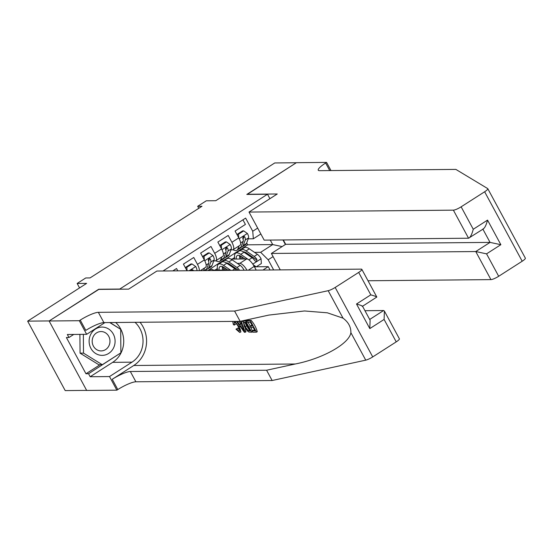 <?xml version="1.0" encoding="UTF-8"?>
<svg xmlns="http://www.w3.org/2000/svg" width="553" height="553" viewBox="0 0 553 553"><rect width="100%" height="100%" fill="white"/><g stroke="black" fill="none" stroke-linecap="round" stroke-linejoin="round"><path stroke-width="0.83" d="M86.648 390.39L65.206 390.598L27.65 321.141L86.627 283.385L77.144 283.468L79.549 287.913M269.905 198.686L267.507 194.241L246.811 194.435L296.318 162.741L274.758 162.948L215.781 200.704L206.297 200.794L197.684 206.304L198.776 208.322M98.8 289.406L49.21 320.94L27.65 321.141M242.926 219.831L245.414 224.421L235.08 231.036L238.785 237.887L231.894 242.297A8.71 2.986 57.4 0 1 233.145 249.666A8.71 2.986 57.4 0 1 232.509 249.838L230.974 249.852M231.894 242.297L228.189 235.447L217.861 242.062L221.566 248.912L214.675 253.322A8.71 2.986 57.4 0 1 215.919 260.691A8.71 2.986 57.4 0 1 215.29 260.864L213.748 260.878M214.675 253.322L210.97 246.472L200.642 253.087L204.34 259.938L197.456 264.348A8.71 2.986 57.4 0 1 199.294 270.652M197.456 264.348L193.75 257.498L183.416 264.106L187.018 270.763M177.79 270.852L176.531 268.516L172.812 270.901M77.144 283.468L85.756 277.959L90.063 277.917L201.997 206.262L197.684 206.304M267.507 194.241L119.496 289.212M260.85 233.974L253.35 238.778L252.735 231.244L245.636 218.103L163.017 270.991M252.735 231.244L257.67 228.085M282.949 239.954L285.403 244.488M273.092 256.62L268.164 259.772L273.673 269.954M208.495 270.168L218.428 263.553L219.506 263.546M227.629 263.47L228.403 263.463M237.292 263.38L239.815 263.352A8.71 2.986 57.4 0 1 246.97 270.203M218.428 263.553L225.32 259.143L226.398 259.136M230.864 259.094L246.7 258.942L239.815 263.352M207.465 270.576L209.172 270.161M213.645 270.12L229.481 269.968L228.852 270.376M270.051 269.988L268.246 266.657L256.309 266.774M262.945 270.051L268.246 266.657M256.212 270.12L254.214 266.422A8.71 2.986 -122.6 0 0 246.7 258.942M253.35 238.778L248.193 238.827M98.717 289.247L119.413 289.046M225.721 259.143L247.703 244.813L272.712 244.578L270.272 240.078M247.703 244.813L246.679 242.919M235.647 252.534L236.725 252.521M244.855 252.445L245.622 252.438M254.511 252.355L260.657 252.299L272.712 244.578L282.127 246.583M254.961 266.781L254.408 266.788M200.38 270.638L205.592 267.299A8.71 2.986 -122.6 0 0 204.34 259.938M219.209 263.74L218.532 263.746M214.965 270.106L217.37 268.564M230.801 270.355A8.71 2.986 -122.6 0 0 229.481 269.968M215.919 260.691L222.811 256.281A8.71 2.986 -122.6 0 0 221.566 248.912M236.428 252.714L235.751 252.721M232.184 259.081L234.59 257.546M268.164 259.772L260.657 252.299M233.145 249.666L240.03 245.256A8.71 2.986 -122.6 0 0 238.785 237.887M101.98 327.072A14.15 12.996 89.5 0 0 89.109 341.325A14.15 12.996 89.5 0 0 102.215 355.372A14.15 12.996 89.5 0 0 115.093 341.118A14.15 12.996 89.5 0 0 101.98 327.072M100.999 331.544A9.684 8.896 89.5 0 0 100.985 331.544A9.684 8.896 89.5 0 0 92.185 341.312A9.684 8.896 89.5 0 0 101.158 350.92A9.684 8.896 89.5 0 0 101.171 350.92A9.684 8.896 89.5 0 0 109.971 341.153A9.684 8.896 89.5 0 0 100.999 331.544M109.729 322.551L120.692 329.325L120.886 352.828L102.291 364.724L98.842 364.759L80.061 353.16L79.902 334.385M102.291 364.724L83.51 353.125L83.351 334.351M80.061 353.16L83.51 353.125M251.186 320.401L247.405 320.443L246.631 320.934L250.412 320.899L251.186 320.401A28.355 26.032 89.5 0 1 257.276 331.669L256.502 332.166L252.852 332.201L252.147 330.901L253.17 330.245L254.719 330.231M252.023 325.24L249.769 326.132L252.493 326.104L250.385 322.205L247.336 322.233L246.631 320.934M251.726 332.208L248.954 332.07L247.765 331.275L244.467 326.678L243.113 321.127L245.636 320.947L251.726 332.208L252.5 331.71A28.355 26.032 89.5 0 0 252.389 331.344M252.237 330.839A28.355 26.032 89.5 0 0 250.924 327.424M250.156 325.883A28.355 26.032 89.5 0 0 247.855 322.233M246.762 320.851A28.355 26.032 89.5 0 0 246.41 320.45L244.557 320.464L243.113 321.127M240.064 330.528L237.804 328.04L235.972 329.208L237.804 328.04M396.225 341.872L384.1 319.44L384.404 311.083L399.384 338.789A6.532 1.293 151.6 0 1 396.225 341.872L372.722 356.92A6.532 1.293 151.6 0 1 365.74 360.148L272.145 380.512L266.587 370.234L130.335 371.505A15.242 3.014 -28.4 0 0 112.245 379.282L133.771 365.498A28.355 26.032 89.5 0 0 140.027 322.268M266.587 370.234L295.281 363.992C322.987 358.524 349.24 343.738 350.885 332.685C351.003 326.989 348.39 322.15 343.033 318.162L327.355 312.811L304.516 310.973L268.841 315.086L240.147 321.334L103.895 322.606A15.242 3.014 -28.4 0 0 85.805 330.383L80.247 320.104L79.3 320.712L49.12 320.989L98.455 289.406L128.642 289.129L156.879 271.046L361.254 269.131A6.532 1.293 -28.4 0 1 361.828 269.332A6.532 1.293 -28.4 0 1 358.676 272.415L335.166 287.463L372.722 356.92M241.212 321.099L245.207 332.27L245.974 331.772L245.283 328.095M242.746 321.784L242.2 320.885M241.378 323.657L240.762 323.657L238.64 321.348M272.145 380.512L135.893 381.784A15.242 3.014 -28.4 0 0 117.803 389.561L116.856 390.162L86.676 390.446L49.12 320.989M240.147 321.334L234.59 311.056L98.344 312.327A15.242 3.014 -28.4 0 0 80.247 320.104M343.033 318.162L328.185 290.691L234.59 311.056M115.695 322.496A24.491 22.486 -90.5 0 1 112.653 362.353L90.18 376.738L88.556 373.731L120.623 352.994M73.756 334.441L68.973 337.503L66.381 337.53L85.971 373.759L88.556 373.731M68.973 337.503L67.348 334.503L86.662 334.316L79.3 320.712M116.856 390.162L109.501 376.558L131.973 362.167A24.491 22.486 89.5 0 0 135.008 322.316M90.18 376.738L109.501 376.558M364.959 310.703L383.63 310.523L384.404 311.083M104.973 322.599L86.662 334.316M328.185 290.691A6.532 1.293 -28.4 0 0 335.166 287.463M120.43 329.159L110.061 322.551M85.971 373.759L100.045 364.745M384.1 319.44L369.805 328.593L370.109 320.235L362.519 306.189M369.805 328.593L356.512 303.998C361.296 305.401 363.169 306.182 362.132 306.348M356.512 303.998L370.8 294.846C375.591 296.249 377.464 297.037 376.427 297.196M361.828 269.332L376.814 297.044L362.554 306.251M236.518 328.862L239.069 331.164C240.002 330.818 239.753 329.353 238.315 326.768C236.954 324.127 235.599 322.613 234.244 322.212L234.32 325.046L235.647 324.196M234.866 321.383L239.041 326.754C240.88 330.21 241.108 332.118 239.732 332.464L235.972 329.208M239.041 326.754L239.954 326.166M240.99 331.841L239.732 332.464M234.32 325.046L233.387 324.68L232.73 321.404M237.251 321.362L239.477 324.487L241.682 324.466L240.493 321.258M245.207 332.27L244.378 332.277L236.477 321.369M243.32 328.89L242.166 325.765L240.396 325.786L244.087 330.971L243.32 328.89M239.477 324.487L240.762 323.657M244.544 322.261L243.749 323.07L245.207 326.699L248.262 330.701L250.295 330.915L245.608 322.254L243.984 322.385M245.636 320.947L246.41 320.45M243.783 320.961L244.557 320.464M243.749 323.07L244.889 322.337L246.59 325.814L245.207 326.699M248.262 330.701L249.32 330.023L246.59 325.814M249.244 330.922L250.025 330.424M252.147 330.901L255.071 330.874L253.191 327.404L250.474 327.431L249.769 326.132M250.412 320.899L256.502 332.166M487.794 188.691L525.35 258.147A6.532 1.293 151.6 0 1 522.191 261.23L484.635 191.773A6.532 1.293 -28.4 0 0 487.794 188.691A6.532 1.293 -28.4 0 0 487.684 188.58L455.866 169.398L319.62 170.67A15.242 3.014 151.6 0 1 318.265 170.206A15.242 3.014 151.6 0 1 325.634 163.011L326.581 162.402L296.401 162.686L247.156 194.435M368.008 280.758L490.933 279.611L475.76 251.546L490.055 242.394L482.914 229.198M283.323 239.954L285.68 244.308L271.385 253.461L475.76 251.546L486.557 253.848L498.688 276.279L522.191 261.23M271.385 253.461L280.274 269.892M247.067 194.269L277.247 193.992L249.009 212.069L453.377 210.154A6.532 1.293 -28.4 0 0 461.133 206.822L484.635 191.773M326.581 162.402L330.998 170.566M249.009 212.069L264.182 240.133L468.55 238.219L453.377 210.154M498.688 276.279A6.532 1.293 151.6 0 1 490.933 279.611M285.68 244.308L490.055 242.394L500.852 244.696L486.557 253.848M461.133 206.822L473.264 229.253C471.82 234.645 470.25 237.638 468.55 238.219L483.44 228.866M473.264 229.253L487.552 220.108C486.108 225.5 484.539 228.486 482.845 229.066M192.029 263.954L190.909 263.961L185.746 267.272L186.866 267.258L192.029 263.954L195.783 266.601A5.772 1.984 57.4 0 1 196.951 270.673M186.866 267.258L187.087 270.763M185.829 268.564L185.746 267.272M193.384 270.707A5.772 1.984 -122.6 0 0 193.17 270.106L191.877 269.518L191.006 270.728M193.17 270.106L191.926 270.12A2.938 1.009 57.4 0 1 191.96 270.721M204.562 267.963L203.58 270.611M209.255 252.928L208.128 252.935L202.965 256.246L204.085 256.233L209.255 252.928L213.002 255.576A5.772 1.984 57.4 0 1 214.094 259.945L212.02 265.558A16.652 5.717 57.4 0 1 211.101 266.781L207.824 268.876A16.652 5.717 -122.6 0 0 208.744 267.652L210.824 262.039A5.772 1.984 -122.6 0 0 210.389 259.081L209.857 258.521L208.737 258.693L208.322 260.408A5.772 1.984 57.4 0 1 208.758 263.359L206.684 268.979A16.652 5.717 57.4 0 1 205.757 270.203L205.142 270.597M204.085 256.233L204.32 259.889M203.048 257.539L202.965 256.246M206.58 269.214A16.652 5.717 -122.6 0 0 207.824 268.876M210.389 259.081L209.145 259.094A2.938 1.009 57.4 0 1 209.145 259.862L208.619 261.272M221.781 256.938L220.626 260.048A16.652 5.717 57.4 0 1 219.707 261.272A16.652 5.717 57.4 0 1 215.781 260.767M226.474 241.903L225.347 241.917L220.184 245.221L221.304 245.207L226.474 241.903L230.221 244.557A5.772 1.984 57.4 0 1 231.32 248.919L229.239 254.539A16.652 5.717 57.4 0 1 228.32 255.756L225.043 257.85A16.652 5.717 -122.6 0 0 225.97 256.633L228.043 251.014A5.772 1.984 -122.6 0 0 227.608 248.062L226.702 247.412L225.956 247.668L225.541 249.382A5.772 1.984 57.4 0 1 225.977 252.334L223.903 257.954A16.652 5.717 57.4 0 1 222.977 259.177L219.707 261.272M221.304 245.207L221.539 248.864M220.267 246.514L220.184 245.221M223.806 258.189A16.652 5.717 -122.6 0 0 225.043 257.85M227.608 248.062L226.364 248.069A2.938 1.009 57.4 0 1 226.364 248.836L225.838 250.253M214.329 270.507A16.652 5.717 -122.6 0 0 209.884 269.705L208.543 270.562M243.859 270.23L243.825 269.712A5.772 1.984 -122.6 0 0 240.216 265.371L232.108 259.848A16.652 5.717 -122.6 0 0 227.11 258.68L223.834 260.774A16.652 5.717 -122.6 0 0 223.011 261.763M227.649 263.131A13.825 4.749 -122.6 0 0 227.629 263.85M230.829 270.355L223.502 265.357A16.652 5.717 -122.6 0 0 218.497 264.196A16.652 5.717 -122.6 0 0 217.626 270.078M227.76 269.988L224.179 267.548A13.825 4.749 -122.6 0 0 220.025 266.574A13.825 4.749 -122.6 0 0 219.071 270.064M239.601 270.272A5.772 1.984 -122.6 0 0 236.94 267.465L228.838 261.942A16.652 5.717 -122.6 0 0 223.834 260.774M223.011 266.85A16.652 5.717 -122.6 0 0 223.986 270.023M218.497 264.196L221.767 262.094A16.652 5.717 57.4 0 1 226.771 263.263L234.873 268.786A5.772 1.984 57.4 0 1 236.518 270.299M225.195 270.009A13.825 4.749 57.4 0 1 224.594 267.832M226.191 262.889A13.825 4.749 57.4 0 1 229.516 264.127L237.617 269.65A2.938 1.009 57.4 0 1 238.329 270.286M222.313 266.546A13.825 4.749 -122.6 0 0 222.735 270.03M239 245.912L237.852 249.023A16.652 5.717 57.4 0 1 236.926 250.246A16.652 5.717 57.4 0 1 233 249.742M243.693 230.877L242.573 230.891L237.403 234.196L238.523 234.189L243.693 230.877L247.447 233.532A5.772 1.984 57.4 0 1 248.539 237.894L246.458 243.514A16.652 5.717 57.4 0 1 245.539 244.737L242.269 246.832A16.652 5.717 -122.6 0 0 243.189 245.608L245.262 239.988A5.772 1.984 -122.6 0 0 244.827 237.037L244.302 236.477L243.182 236.643L242.76 238.357A5.772 1.984 57.4 0 1 243.202 241.308L241.122 246.928A16.652 5.717 57.4 0 1 240.202 248.152L236.926 250.246M238.523 234.189L238.758 237.838M237.486 235.488L237.403 234.196M241.025 247.163A16.652 5.717 -122.6 0 0 242.269 246.832M244.827 237.037L243.583 237.043A2.938 1.009 57.4 0 1 243.583 237.811L243.057 239.228M253.226 264.756L256.184 266.85L261.355 263.539L261.044 258.686A5.772 1.984 -122.6 0 0 257.435 254.345L249.334 248.822A16.652 5.717 -122.6 0 0 244.329 247.654L241.053 249.749A16.652 5.717 -122.6 0 0 240.23 250.737M244.868 252.106A13.825 4.749 -122.6 0 0 244.855 252.825M248.152 259.398L240.721 254.339A16.652 5.717 -122.6 0 0 235.716 253.17A16.652 5.717 -122.6 0 0 234.852 259.06M244.979 258.963L241.398 256.523A13.825 4.749 -122.6 0 0 237.244 255.555A13.825 4.749 -122.6 0 0 236.29 259.046M256.184 266.85L255.064 266.857L254.062 266.152M235.716 253.17L238.986 251.076A16.652 5.717 57.4 0 1 243.991 252.244L252.092 257.767A5.772 1.984 57.4 0 1 254.836 260.698L255.928 261.341L256.689 261.085L256.903 259.371A5.772 1.984 -122.6 0 0 254.159 256.44L246.057 250.917A16.652 5.717 -122.6 0 0 241.053 249.749M240.23 255.825A16.652 5.717 -122.6 0 0 241.205 258.998M242.414 258.984A13.825 4.749 57.4 0 1 241.813 256.806M243.41 251.864A13.825 4.749 57.4 0 1 246.735 253.101L254.836 258.624A2.938 1.009 57.4 0 1 255.666 259.385L256.903 259.371M239.532 255.527A13.825 4.749 -122.6 0 0 239.954 259.011M254.214 266.422L248.325 270.189M295.281 363.992L133.771 365.498M103.895 322.606L98.344 312.327M130.335 371.505L135.893 381.784M370.8 294.846L358.676 272.415M365.74 360.148L350.885 332.685M112.245 379.282L117.803 389.561M112.653 362.353L131.973 362.167M369.687 319.454L383.63 310.523M242.497 328.738L243.12 328.344M487.552 220.108L500.852 244.696M329.726 170.58L325.634 163.011M195.693 266.539L189.119 270.742M212.912 255.514L204.755 260.733M206.684 268.979L204.14 270.604M212.02 265.558L208.744 267.652M208.758 263.359L206.179 265.011M214.094 259.945L210.824 262.039M230.131 244.488L221.974 249.707M223.903 257.954L220.626 260.048M229.239 254.539L225.97 256.633M225.977 252.334L223.398 253.986M231.32 248.919L228.043 251.014M243.196 270.237L243.832 269.829M228.838 261.942L232.108 259.848M223.502 265.357L226.771 263.263M236.94 267.465L240.216 265.371M232.454 270.341L234.873 268.786M247.35 233.463L239.193 238.689M241.122 246.928L237.852 249.023M246.458 243.514L243.189 245.608M243.202 241.308L240.617 242.961M248.539 237.894L245.262 239.988M252.783 264.099L261.051 258.804M246.057 250.917L249.334 248.822M240.721 254.339L243.991 252.244M254.159 256.44L257.435 254.345M248.843 259.841L252.092 257.767"/></g></svg>
